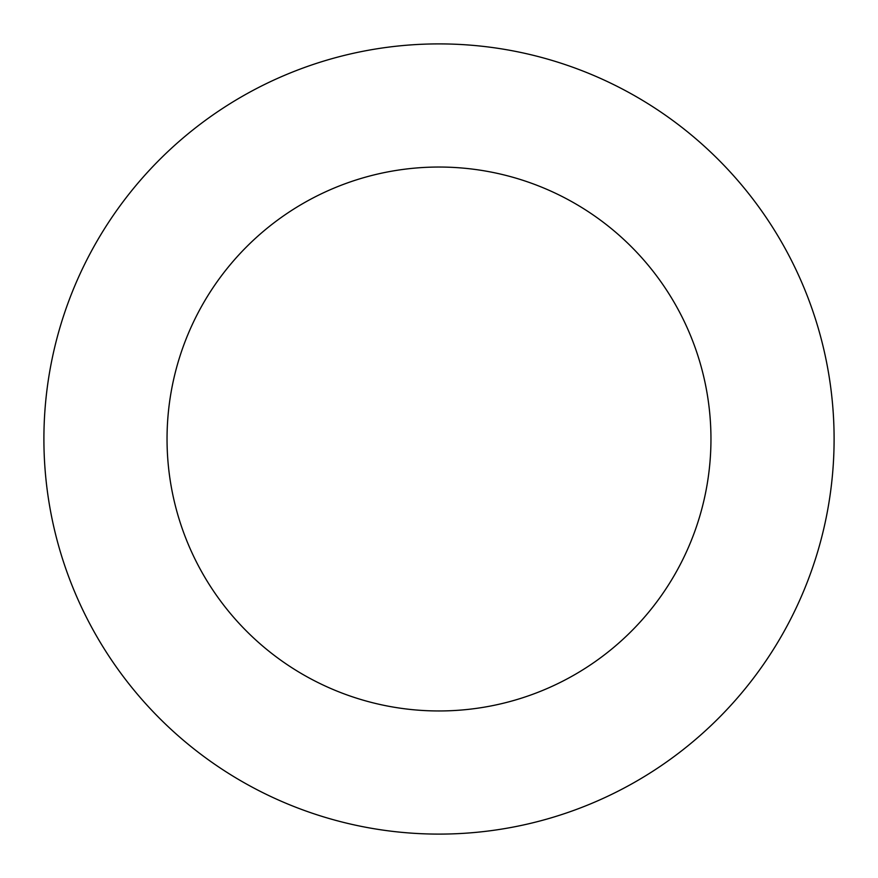 <?xml version="1.0" encoding="UTF-8"?>
<svg xmlns="http://www.w3.org/2000/svg" width="878" height="878" viewBox="0 0 878 878"><rect width="100%" height="100%" fill="white"/><g stroke="black" fill="none" stroke-linecap="round" stroke-linejoin="round"><path stroke-width="1.32" d="M167.039 439A271.96 271.96 0 0 1 574.98 203.476A271.96 271.96 0 0 1 574.98 674.524A271.96 271.96 0 0 1 167.039 439M43.9 439A395.1 395.1 0 0 1 636.55 96.832A395.1 395.1 0 0 1 636.55 781.168A395.1 395.1 0 0 1 43.9 439"/></g></svg>

